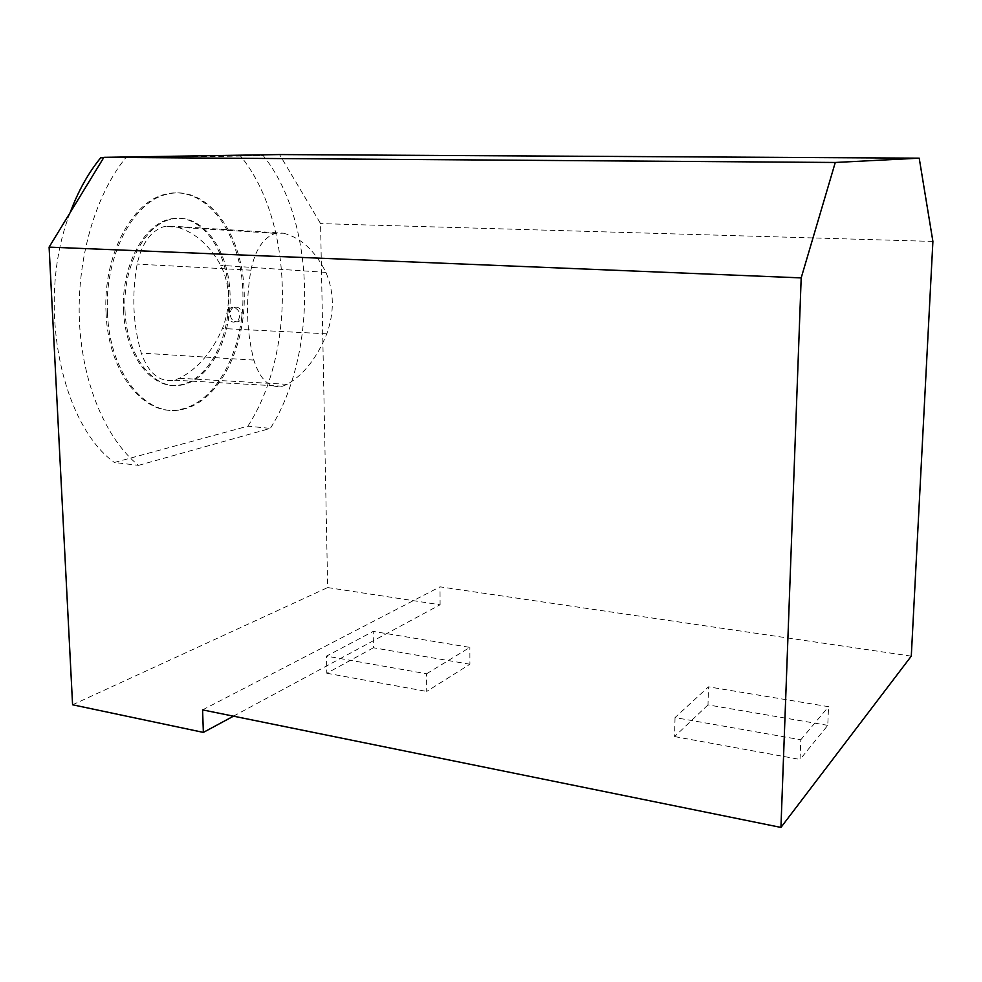 <?xml version="1.0" encoding="UTF-8"?>
<svg xmlns="http://www.w3.org/2000/svg" width="982" height="982" viewBox="0 0 982 982"><rect width="100%" height="100%" fill="white"/><g stroke="black" fill="none" stroke-linecap="round" stroke-linejoin="round"><path stroke-width="0.74" stroke-dasharray="4.91 3.68" d="M235.913 307.047L236.515 307.12C244.223 308.164 243.524 323.336 235.864 321.715C228.425 320.881 228.462 306.249 235.913 307.047M238.282 320.267C241.081 314.412 239.718 310.165 234.182 307.489L233.569 307.415C225.848 306.654 225.811 321.323 233.544 322.108L238.282 320.267M233.47 716.173L440.108 604.765L327.657 587.567L320.562 223.601L279.563 154.567M72.582 704.781L327.657 587.567M911.284 656.136L440.01 586.831L440.108 604.765M932.9 241.425L320.562 223.601M138.511 465.358L270.32 428.41C317.996 353.569 316.265 221.024 263.237 155.659L125.622 157.955C95.033 195.602 76.473 259.935 79.481 322.354C82.574 384.809 106.461 439.506 138.511 465.358L114.391 462.485L247.869 426.151L270.32 428.41M247.869 426.151C296.098 351.973 294.048 220.361 240.124 155.524L263.237 155.659M240.124 155.524L103.675 157.734M103.638 157.795L125.622 157.955M70.139 212.664C35.647 300.738 60.332 423.635 114.391 462.485M107.492 312.902C109.53 373.688 146.576 417.816 181.474 409.592C219.563 402.387 247.599 344.645 243.99 287.751C241.069 230.758 205.803 183.843 166.461 194.35C132.791 202.047 104.252 256.768 107.492 312.902M106.056 312.804C108.106 373.565 145.189 417.681 180.111 409.457C218.225 402.264 246.273 344.547 242.664 287.677C239.731 230.721 204.428 183.818 165.062 194.326C131.367 202.01 102.815 256.695 106.056 312.804M123.572 310.263C125.021 356.896 153.511 391.413 180.811 384.797C209.804 379.15 231.457 334.764 228.573 290.881C226.179 246.924 199.002 211.535 169.297 219.281C143.126 225.038 121.179 267.141 123.572 310.263M124.996 310.349C126.433 357.006 154.898 391.536 182.173 384.919C211.155 379.261 232.795 334.85 229.911 290.954C227.529 246.973 200.377 211.572 170.684 219.317C144.538 225.087 122.603 267.214 124.996 310.349M426.581 673.775L469.875 647.384L373.197 631.401L326.49 656.123L426.581 673.775L426.716 691.438L469.912 664.237L469.875 647.384M800.796 739.765L828.55 706.684L708.488 686.835L675.027 717.584L800.796 739.765L800.035 759.442L827.765 725.354L828.55 706.684M202.574 709.888L440.01 586.831M827.765 725.354L707.997 704.892L708.488 686.835M707.997 704.892L674.585 736.586L675.027 717.584M674.585 736.586L800.035 759.442M469.912 664.237L373.43 647.764L373.197 631.401M373.43 647.764L326.822 673.235L326.49 656.123M326.822 673.235L426.716 691.438M283.417 233.2C300.958 237.656 315.112 250.717 325.901 272.382C334.15 291.764 334.457 312.239 326.822 333.806C316.99 357.865 303.782 374.707 287.198 384.33L282.472 386.221C269.547 388.479 260.021 379.764 253.872 360.087C246.556 331.609 245.561 301.646 250.913 270.185C255.234 249.674 263.409 237.399 275.426 233.372L283.417 233.2L173.802 226.265L164.706 226.4C151.056 230.451 141.862 243.02 137.149 264.097C131.6 295.201 132.987 324.858 141.31 353.103C148.528 373.381 159.489 382.403 174.182 380.169L179.546 378.254C197.615 368.839 211.916 352.268 222.448 328.516C230.917 306.384 230.353 285.32 220.741 265.324C208.7 243.818 193.049 230.795 173.802 226.265M325.901 272.382L220.741 265.324M250.913 270.185L137.149 264.097M253.872 360.087L141.31 353.103M326.822 333.806L222.448 328.516M287.198 384.33L179.546 378.254M236.515 307.12L234.182 307.489M235.864 321.715L233.544 322.108M166.461 194.35L165.062 194.326M181.474 409.592L180.111 409.457M170.684 219.317L169.297 219.281M182.173 384.919L180.811 384.797M275.426 233.372L164.706 226.4M282.472 386.221L174.182 380.169"/><path stroke-width="1.47" d="M919.213 158.163L835.277 162.472L103.908 157.341L49.1 247.12L72.582 704.781L203.372 732.4L202.574 709.888L780.936 827.433L911.284 656.136L932.9 241.425L919.213 158.163L279.563 154.567L103.908 157.341M835.277 162.472L801.189 277.894L49.1 247.12M801.189 277.894L780.936 827.433M203.372 732.4L233.47 716.173M103.675 157.734L100.741 157.771L103.638 157.795M100.741 157.771C88.405 172.771 78.204 191.06 70.139 212.664"/></g></svg>
